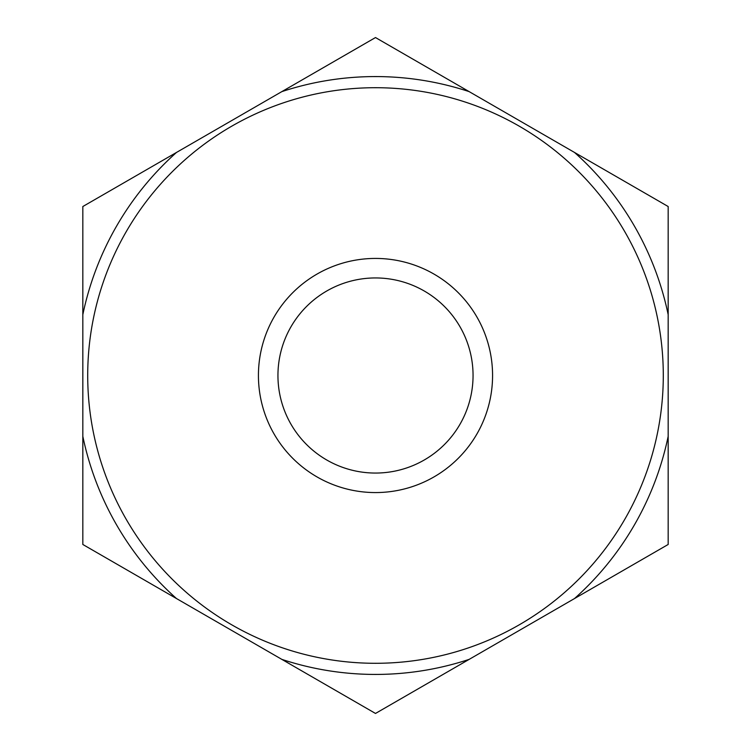 <?xml version="1.0" encoding="UTF-8"?>
<svg xmlns="http://www.w3.org/2000/svg" width="751" height="751" viewBox="0 0 751 751"><rect width="100%" height="100%" fill="white"/><g stroke="black" fill="none" stroke-linecap="round" stroke-linejoin="round"><path stroke-width="1.13" d="M668.174 206.525L375.5 37.55L281.841 91.622L82.826 206.525L82.826 544.475L375.5 713.45L469.159 659.378L668.174 544.475L668.174 206.525M469.159 91.622A298.926 298.926 0 0 0 281.841 91.622M281.841 659.378A298.926 298.926 0 0 0 469.159 659.378M82.826 436.322A298.926 298.926 0 0 0 176.485 598.547M176.485 152.453A298.926 298.926 0 0 0 82.826 314.678M668.174 314.678A298.926 298.926 0 0 0 574.515 152.453M574.515 598.547A298.926 298.926 0 0 0 668.174 436.322M375.5 87.707A287.793 287.793 0 0 0 87.707 375.5A287.793 287.793 0 0 0 375.5 663.293A287.793 287.793 0 0 0 663.293 375.5A287.793 287.793 0 0 0 375.5 87.707M375.5 492.572A117.072 117.072 0 0 0 492.572 375.5A117.072 117.072 0 0 0 375.5 258.428A117.072 117.072 0 0 0 258.428 375.5A117.072 117.072 0 0 0 375.5 492.572M375.5 277.945A97.555 97.555 0 0 0 277.945 375.5A97.555 97.555 0 0 0 375.5 473.055A97.555 97.555 0 0 0 473.055 375.5A97.555 97.555 0 0 0 375.5 277.945"/></g></svg>
